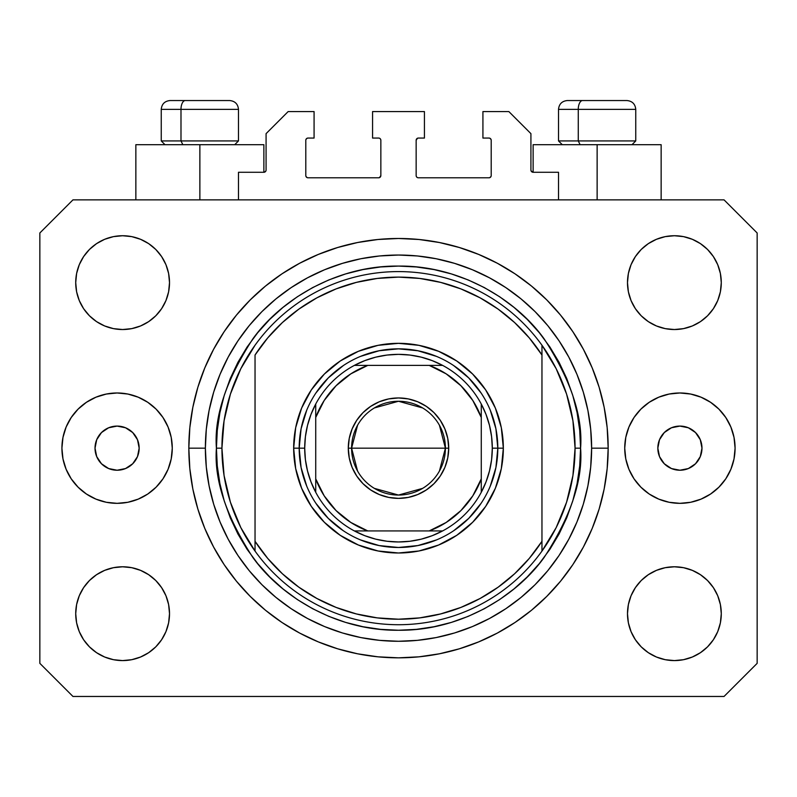<?xml version="1.0" encoding="UTF-8"?>
<svg xmlns="http://www.w3.org/2000/svg" width="797" height="797" viewBox="0 0 797 797"><rect width="100%" height="100%" fill="white"/><g stroke="black" fill="none" stroke-linecap="round" stroke-linejoin="round"><path stroke-width="1.2" d="M238.482 199.868L238.482 172.272L263.867 172.272L238.482 172.272L238.482 199.868M266.078 170.07L266.078 133.647L266.078 170.07A2.212 2.212 0 0 1 263.867 172.272L264.714 172.102L263.867 172.272L263.867 144.685L199.868 144.685L199.868 199.868L199.868 144.685L135.859 144.685L135.859 199.868L135.859 144.685L263.867 144.685M266.078 133.647L288.145 111.58L314.078 111.58L314.078 138.06L308.011 138.06L314.078 138.06L314.078 111.58L288.145 111.58L266.078 133.647M305.799 140.272L305.799 175.589L305.799 140.272A2.212 2.212 0 0 1 308.011 138.06L307.164 138.23L308.011 138.06M308.011 177.791L378.635 177.791L308.011 177.791A2.212 2.212 0 0 1 305.799 175.589L305.968 176.426L305.799 175.589M380.199 177.143L379.482 177.621L380.846 175.589L380.846 140.272L380.846 175.589A2.212 2.212 0 0 1 378.635 177.791L379.482 177.621L378.635 177.791M378.635 138.06L372.568 138.06L378.635 138.06A2.212 2.212 0 0 1 380.846 140.272L380.677 139.425L380.846 140.272M372.568 138.06L372.568 111.58L372.568 138.06M424.432 111.58L372.568 111.58L424.432 111.58L424.432 138.06L418.365 138.06L424.432 138.06L424.432 111.58M416.801 138.708L417.518 138.23L416.154 140.272L416.154 175.589L416.154 140.272A2.212 2.212 0 0 1 418.365 138.06L417.518 138.23L418.365 138.06M418.365 177.791L488.989 177.791L418.365 177.791A2.212 2.212 0 0 1 416.154 175.589L416.323 176.426L416.154 175.589M491.201 175.589L491.201 140.272L491.201 175.589A2.212 2.212 0 0 1 488.989 177.791L489.836 177.621L488.989 177.791M488.989 138.06L482.922 138.06L488.989 138.06A2.212 2.212 0 0 1 491.201 140.272L491.032 139.425L491.201 140.272M482.922 138.06L482.922 111.58L508.855 111.58L530.922 133.647L530.922 170.07L530.922 133.647L508.855 111.58L482.922 111.58L482.922 138.06M531.091 170.917L533.133 172.272L533.133 144.685L597.132 144.685L597.132 199.868L597.132 144.685L661.141 144.685L533.133 144.685L533.133 172.272L558.518 172.272L533.133 172.272A2.212 2.212 0 0 1 530.922 170.07L531.091 170.917L530.922 170.07M558.518 172.272L558.518 199.868L558.518 172.272M489.836 138.23L491.032 139.425L489.836 138.23M491.032 176.426L489.836 177.621L491.032 176.426M416.801 177.143L416.323 176.426M380.199 138.708L380.677 139.425M307.164 177.621L305.968 176.426L307.164 177.621M305.968 139.425L307.164 138.23L305.968 139.425M265.909 170.917L264.714 172.102M139.166 448.163A22.067 22.067 0 0 1 117.099 470.23A22.067 22.067 0 0 1 95.022 448.163L96.706 439.715L101.488 432.552L108.651 427.77L117.099 426.086L125.547 427.77L132.7 432.552L137.492 439.715L139.166 448.163L137.492 456.601L132.7 463.764L125.547 468.546L117.099 470.23L108.651 468.546L101.488 463.764L96.706 456.601L95.022 448.163A22.067 22.067 0 0 1 117.099 426.086A22.067 22.067 0 0 1 139.166 448.163M701.978 448.163A22.067 22.067 0 0 1 679.901 470.23A22.067 22.067 0 0 1 657.834 448.163L659.508 439.715L664.299 432.552L671.453 427.77L679.901 426.086L688.349 427.77L695.512 432.552L700.294 439.715L701.978 448.163L700.294 456.601L695.512 463.764L688.349 468.546L679.901 470.23L671.453 468.546L664.299 463.764L659.508 456.601L657.834 448.163A22.067 22.067 0 0 1 679.901 426.086A22.067 22.067 0 0 1 701.978 448.163M735.083 448.163A55.172 55.172 0 0 1 679.901 503.335A55.172 55.172 0 0 1 624.728 448.163L625.784 437.394L628.923 427.043L634.023 417.508L640.888 409.14L649.246 402.286L658.79 397.185L669.141 394.047L679.901 392.981L690.67 394.047L701.021 397.185L710.555 402.286L718.914 409.14L725.778 417.508L730.879 427.043L734.017 437.394L735.083 448.163L734.017 458.923L730.879 469.274L725.778 478.818L718.914 487.176L710.555 494.04L701.021 499.131L690.67 502.279L679.901 503.335L669.141 502.279L658.79 499.131L649.246 494.04L640.888 487.176L634.023 478.818L628.923 469.274L625.784 458.923L624.728 448.163A55.172 55.172 0 0 1 679.901 392.981A55.172 55.172 0 0 1 735.083 448.163L734.017 458.923M172.272 448.163A55.172 55.172 0 0 1 117.099 503.335A55.172 55.172 0 0 1 61.917 448.163L62.983 437.394L66.121 427.043L71.222 417.508L78.086 409.14L86.445 402.286L95.979 397.185L106.33 394.047L117.099 392.981L127.859 394.047L138.21 397.185L147.754 402.286L156.112 409.14L162.977 417.508L168.077 427.043L171.216 437.394L172.272 448.163L171.216 458.923L168.077 469.274L162.977 478.818L156.112 487.176L147.754 494.04L138.21 499.131L127.859 502.279L117.099 503.335L106.33 502.279L95.979 499.131L86.445 494.04L78.086 487.176L71.222 478.818L66.121 469.274L62.983 458.923L61.917 448.163A55.172 55.172 0 0 1 117.099 392.981A55.172 55.172 0 0 1 172.272 448.163M608.171 448.163A209.671 209.671 0 0 1 398.5 657.834A209.671 209.671 0 0 1 188.829 448.163L189.835 427.61L192.854 407.257L197.855 387.292L204.789 367.925L213.586 349.325L224.166 331.672L236.42 315.144L250.238 299.901L265.481 286.083L282.008 273.819L299.662 263.249L318.262 254.452L337.639 247.518L357.594 242.517L377.947 239.499L398.5 238.482L419.053 239.499L439.406 242.517L459.361 247.518L478.738 254.452L497.338 263.249L514.992 273.819L531.519 286.083L546.762 299.901L560.58 315.144L572.834 331.672L583.414 349.325L592.211 367.925L599.145 387.292L604.146 407.257L607.165 427.61L608.171 448.163L607.165 468.706L604.146 489.069L599.145 509.024L592.211 528.401L583.414 547.001L572.834 564.645L560.58 581.172L546.762 596.415L531.519 610.243L514.992 622.497L497.338 633.077L478.738 641.874L459.361 648.808L439.406 653.799L419.053 656.818L398.5 657.834L377.947 656.818L357.594 653.799L337.639 648.808L318.262 641.874L299.662 633.077L282.008 622.497L265.481 610.243L250.238 596.415L236.42 581.172L224.166 564.645L213.586 547.001L204.789 528.401L197.855 509.024L192.854 489.069L189.835 468.706L188.829 448.163A209.671 209.671 0 0 1 398.5 238.482A209.671 209.671 0 0 1 608.171 448.163L591.623 448.163L608.171 448.163M75.715 613.69A46.903 46.903 0 0 1 122.618 566.787A46.903 46.903 0 0 1 169.512 613.69A46.903 46.903 0 0 1 122.618 660.593A46.903 46.903 0 0 1 75.715 613.69L76.612 604.544L79.282 595.738L83.615 587.638L89.453 580.525L96.557 574.697L104.666 570.363L113.463 567.693L122.618 566.787L131.764 567.693L140.561 570.363L148.67 574.697L155.784 580.525L161.612 587.638L165.945 595.738L168.615 604.544L169.512 613.69L168.615 622.836L165.945 631.642L161.612 639.742L155.784 646.855L148.67 652.683L140.561 657.017L131.764 659.687L122.618 660.593L113.463 659.687L104.666 657.017L96.557 652.683L89.453 646.855L83.615 639.742L79.282 631.642L76.612 622.836L75.715 613.69L76.612 604.544L79.282 595.738M721.285 613.69A46.903 46.903 0 0 1 674.382 660.593A46.903 46.903 0 0 1 627.488 613.69L628.385 604.544L631.055 595.738L635.388 587.638L641.216 580.525L648.33 574.697L656.439 570.363L665.236 567.693L674.382 566.787L683.537 567.693L692.334 570.363L700.443 574.697L707.547 580.525L713.385 587.638L717.718 595.738L720.388 604.544L721.285 613.69L720.388 622.836L717.718 631.642L713.385 639.742L707.547 646.855L700.443 652.683L692.334 657.017L683.537 659.687L674.382 660.593L665.236 659.687L656.439 657.017L648.33 652.683L641.216 646.855L635.388 639.742L631.055 631.642L628.385 622.836L627.488 613.69A46.903 46.903 0 0 1 674.382 566.787A46.903 46.903 0 0 1 721.285 613.69L720.388 604.544M721.285 282.626A46.903 46.903 0 0 1 674.382 329.53A46.903 46.903 0 0 1 627.488 282.626L628.385 273.481L631.055 264.684L635.388 256.574L641.216 249.461L648.33 243.633L656.439 239.299L665.236 236.629L674.382 235.733L683.537 236.629L692.334 239.299L700.443 243.633L707.547 249.461L713.385 256.574L717.718 264.684L720.388 273.481L721.285 282.626L720.388 291.782L717.718 300.579L713.385 308.688L707.547 315.791L700.443 321.629L692.334 325.963L683.537 328.623L674.382 329.53L665.236 328.623L656.439 325.963L648.33 321.629L641.216 315.791L635.388 308.688L631.055 300.579L628.385 291.782L627.488 282.626A46.903 46.903 0 0 1 674.382 235.733A46.903 46.903 0 0 1 721.285 282.626L720.388 291.782L717.718 300.579M169.512 282.626A46.903 46.903 0 0 1 122.618 329.53A46.903 46.903 0 0 1 75.715 282.626L76.612 273.481L79.282 264.684L83.615 256.574L89.453 249.461L96.557 243.633L104.666 239.299L113.463 236.629L122.618 235.733L131.764 236.629L140.561 239.299L148.67 243.633L155.784 249.461L161.612 256.574L165.945 264.684L168.615 273.481L169.512 282.626L168.615 291.782L165.945 300.579L161.612 308.688L155.784 315.791L148.67 321.629L140.561 325.963L131.764 328.623L122.618 329.53L113.463 328.623L104.666 325.963L96.557 321.629L89.453 315.791L83.615 308.688L79.282 300.579L76.612 291.782L75.715 282.626A46.903 46.903 0 0 1 122.618 235.733A46.903 46.903 0 0 1 169.512 282.626M724.045 696.458L72.955 696.458L724.045 696.458L757.15 663.353L757.15 232.973L757.15 663.353L724.045 696.458M72.955 199.868L724.045 199.868L72.955 199.868L39.85 232.973L39.85 663.353L39.85 232.973L72.955 199.868M39.85 663.353L72.955 696.458L39.85 663.353M757.15 232.973L724.045 199.868L757.15 232.973M96.557 574.697L104.666 570.363L113.463 567.693L122.618 566.787L131.764 567.693M148.67 574.697L155.784 580.525M165.945 595.738L168.615 604.544M165.945 631.642L161.612 639.742M104.666 657.017L96.557 652.683L89.453 646.855M631.055 595.738L635.388 587.638M665.236 567.693L674.382 566.787L683.537 567.693L692.334 570.363L700.443 574.697L707.547 580.525M707.547 646.855L700.443 652.683L692.334 657.017M631.055 264.684L635.388 256.574M692.334 239.299L700.443 243.633L707.547 249.461M700.443 321.629L692.334 325.963L683.537 328.623L674.382 329.53L665.236 328.623M648.33 321.629L641.216 315.791M631.055 300.579L628.385 291.782M89.453 249.461L96.557 243.633L104.666 239.299M165.945 300.579L161.612 308.688M131.764 328.623L122.618 329.53L113.463 328.623L104.666 325.963L96.557 321.629L89.453 315.791M76.612 291.782L75.715 282.626M560.58 315.144L546.762 299.901L531.519 286.083L546.762 299.901L560.58 315.144M439.406 242.517L419.053 239.499M265.481 286.083L250.238 299.901L236.42 315.144L250.238 299.901L265.481 286.083M213.586 349.325L211.036 354.237M236.42 581.172L250.238 596.415L265.481 610.243L250.238 596.415L236.42 581.172M357.594 653.799L377.947 656.818M531.519 610.243L546.762 596.415L560.58 581.172L546.762 596.415L531.519 610.243M583.414 547.001L585.964 542.08M62.983 437.394L61.917 448.163M626.781 100.542L582.577 100.542A8.827 4.314 90 0 0 578.263 109.368L578.263 140.93L580.096 144.685L578.263 140.93L635.757 140.93L578.263 140.93L578.263 109.368L635.568 109.368M632.011 144.685L635.757 140.93L635.757 109.368C635.229 104.018 632.28 101.08 626.93 100.542C632.28 101.08 635.229 104.018 635.757 109.368L558.518 109.368C559.046 104.018 561.995 101.08 567.344 100.542C561.995 101.08 559.046 104.018 558.518 109.368L558.518 140.93L578.263 140.93L558.518 140.93L562.264 144.685M625.476 100.542L567.434 100.542M558.707 109.368L578.263 109.368A8.827 4.314 -90 0 1 582.577 100.542L567.494 100.542M229.506 100.542L185.302 100.542A8.827 4.314 90 0 0 180.989 109.368L180.989 140.93L182.822 144.685L180.989 140.93L238.482 140.93L180.989 140.93L180.989 109.368L238.293 109.368M234.736 144.685L238.482 140.93L238.482 109.368C237.954 104.018 235.005 101.08 229.656 100.542C235.005 101.08 237.954 104.018 238.482 109.368L161.243 109.368C161.771 104.018 164.72 101.08 170.07 100.542C164.72 101.08 161.771 104.018 161.243 109.368L161.243 140.93L180.989 140.93L161.243 140.93L164.989 144.685M228.201 100.542L170.16 100.542M161.432 109.368L180.989 109.368A8.827 4.314 -90 0 1 185.302 100.542L170.219 100.542M490.245 486.19L495.913 467.54L497.816 448.163L503.335 448.163A104.835 104.835 0 0 1 398.5 552.998A104.835 104.835 0 0 1 293.665 448.163L299.184 448.163L301.087 467.54L306.755 486.19M216.415 448.163L221.935 448.163A176.565 176.565 0 0 0 541.96 551.086A176.565 176.565 0 0 0 575.065 448.163L580.585 448.163C583.015 479.804 570.871 516.227 544.172 557.412C516.227 596.515 460.307 630.965 398.5 630.248C336.693 630.965 280.773 596.515 252.828 557.412C226.129 516.227 213.985 479.804 216.415 448.163L217.292 466.006L219.912 483.679L224.256 501.014L230.273 517.841L237.914 533.99L247.1 549.322L257.75 563.668L269.745 576.908L282.985 588.913L297.341 599.553L312.663 608.739L328.822 616.38L345.639 622.407L362.974 626.741L380.657 629.371L398.5 630.248L416.343 629.371L434.026 626.741L451.361 622.407L468.178 616.38L484.337 608.739L499.659 599.553L514.015 588.913L527.255 576.908L539.25 563.668L549.9 549.322L559.086 533.99L566.727 517.841L572.744 501.014L577.088 483.679L579.708 466.006L580.585 448.163L579.708 430.31L577.088 412.637L572.744 395.302L566.727 378.475L559.086 362.326L549.9 347.004L539.25 332.648L527.255 319.408L514.015 307.403L499.659 296.763L484.337 287.578L468.178 279.936L451.361 273.919L434.026 269.575L416.343 266.955L398.5 266.078L380.657 266.955L362.974 269.575L345.639 273.919L328.822 279.936L312.663 287.578L297.341 296.763L282.985 307.403L269.745 319.408L257.75 332.648L247.1 347.004L237.914 362.326L230.273 378.475L224.256 395.302L219.912 412.637L217.292 430.31L216.415 448.163C213.985 416.512 226.129 380.089 252.828 338.904C280.773 299.802 336.693 265.351 398.5 266.078C460.307 265.351 516.227 299.802 544.172 338.904C570.871 380.089 583.015 416.512 580.585 448.163L575.065 448.163A176.565 176.565 0 0 0 255.04 345.231A176.565 176.565 0 0 1 541.96 345.231L541.96 355.014L529.298 337.938L514.613 322.556L498.135 309.126L480.123 297.839L460.845 288.883L440.611 282.377L419.72 278.432L398.5 277.107L377.28 278.432L356.389 282.377L336.155 288.883L316.877 297.839L298.865 309.126L282.387 322.556L267.702 337.938L255.04 355.014L255.04 541.312L267.702 558.388L282.387 573.76L298.865 587.19L316.877 598.477L336.155 607.444L356.389 613.939L377.28 617.884L398.5 619.209L419.72 617.884L440.611 613.939L460.845 607.444L480.123 598.477L498.135 587.19L514.613 573.76L529.298 558.388L541.96 541.312L541.96 345.231L556.176 368.702L566.587 394.097L572.933 420.796L575.065 448.163L572.933 475.52L566.587 502.22L556.176 527.614L541.96 551.086A176.565 176.565 0 0 1 255.04 551.086L255.04 541.312L255.04 551.086L240.824 527.614L230.413 502.22L224.067 475.52L221.935 448.163L216.415 448.163M188.829 448.163L205.377 448.163A193.123 193.123 0 0 1 398.5 255.04A193.123 193.123 0 0 1 591.623 448.163L590.687 467.092L587.907 485.831L583.304 504.222L576.918 522.065L568.819 539.19L559.076 555.449L547.788 570.672L535.056 584.719L521.009 597.441L505.796 608.729L489.537 618.472L472.402 626.581L454.559 632.967L436.178 637.57L417.429 640.35L398.5 641.276L379.571 640.35L360.822 637.57L342.441 632.967L324.598 626.581L307.463 618.472L291.204 608.729L275.991 597.441L261.944 584.719L249.212 570.672L237.924 555.449L228.181 539.19L220.082 522.065L213.696 504.222L209.093 485.831L206.313 467.092L205.377 448.163L206.313 429.234L209.093 410.485L213.696 392.104L220.082 374.251L228.181 357.126L237.924 340.867L249.212 325.644L261.944 311.607L275.991 298.875L291.204 287.587L307.463 277.844L324.598 269.745L342.441 263.359L360.822 258.746L379.571 255.967L398.5 255.04L417.429 255.967L436.178 258.746L454.559 263.359L472.402 269.745L489.537 277.844L505.796 287.587L521.009 298.875L535.056 311.607L547.788 325.644L559.076 340.867L568.819 357.126L576.918 374.251L583.304 392.104L587.907 410.485L590.687 429.234L591.623 448.163A193.123 193.123 0 0 1 398.5 641.276A193.123 193.123 0 0 1 205.377 448.163L188.829 448.163M306.755 410.126L301.087 428.786L299.184 448.163L293.665 448.163A104.835 104.835 0 0 1 398.5 343.328A104.835 104.835 0 0 1 503.335 448.163L501.323 468.616L495.355 488.282L485.672 506.404L472.631 522.294L456.741 535.325L438.619 545.018L418.953 550.976L398.5 552.998L378.047 550.976L358.381 545.018L340.259 535.325L324.369 522.294L311.328 506.404L301.645 488.282L295.677 468.616L293.665 448.163L295.677 427.71L301.645 408.044L311.328 389.912L324.369 374.032L340.259 360.991L358.381 351.308L378.047 345.34L398.5 343.328L418.953 345.34L438.619 351.308L456.741 360.991L472.631 374.032L485.672 389.912L495.355 408.044L501.323 427.71L503.335 448.163L497.816 448.163L495.913 428.786L490.245 410.126M255.04 355.014A171.046 171.046 0 0 1 541.96 355.014L541.96 541.312A171.046 171.046 0 0 1 255.04 541.312L255.04 355.014M541.96 551.086L541.96 541.312L541.96 551.086M439.406 653.799L419.053 656.818M213.586 547.001L211.036 542.08M357.594 242.517L377.947 239.499M583.414 349.325L585.964 354.237M481.079 392.981L468.726 377.927L453.682 365.584M436.537 356.408L417.877 350.75L398.5 348.837L379.123 350.75L360.463 356.408M343.318 365.584L328.274 377.927L315.921 392.981M315.921 503.335L328.274 518.389L343.318 530.742M360.463 539.908L379.123 545.566L398.5 547.479L417.877 545.566L436.537 539.908M453.682 530.742L468.726 518.389L481.079 503.335M255.04 345.231A176.565 176.565 0 0 0 221.935 448.163L224.067 420.796L230.413 394.097L240.824 368.702L255.04 345.231M357.564 471.037L351.597 448.163A46.903 46.903 0 0 0 398.5 495.057A46.903 46.903 0 0 0 445.403 448.163L448.711 448.163A50.211 50.211 0 0 1 398.5 498.374A50.211 50.211 0 0 1 348.289 448.163L445.403 448.163A46.903 46.903 0 0 1 398.5 495.057A46.903 46.903 0 0 1 351.597 448.163L357.564 425.279M439.436 425.279L445.403 448.163L439.436 471.037M422.649 488.362L398.5 495.057L374.351 488.362M354.356 365.395A93.797 93.797 0 0 1 442.644 365.395L432.203 360.623L421.254 357.156L409.957 355.063L398.5 354.356L387.043 355.063L375.746 357.156L364.797 360.623L354.356 365.395A93.797 93.797 0 0 0 315.732 404.019L310.96 414.46L307.503 425.409L305.4 436.696L304.703 448.163A93.797 93.797 0 0 1 315.732 404.019L315.732 492.297A93.797 93.797 0 0 1 304.703 448.163L305.4 459.62L307.503 470.907L310.96 481.856L315.732 492.297A93.797 93.797 0 0 0 354.356 530.922L364.797 535.694L375.746 539.161L387.043 541.253L398.5 541.96L409.957 541.253L421.254 539.161L432.203 535.694L442.644 530.922A93.797 93.797 0 0 1 354.356 530.922L442.644 530.922A93.797 93.797 0 0 0 481.268 492.297L486.04 481.856L489.497 470.907L491.6 459.62L492.297 448.163L497.816 448.163A99.316 99.316 0 0 0 398.5 348.837A99.316 99.316 0 0 0 299.184 448.163L304.703 448.163L299.184 448.163A99.316 99.316 0 0 1 398.5 348.837A99.316 99.316 0 0 1 497.816 448.163A99.316 99.316 0 0 1 398.5 547.479A99.316 99.316 0 0 1 299.184 448.163A99.316 99.316 0 0 0 398.5 547.479A99.316 99.316 0 0 0 497.816 448.163L492.297 448.163L491.6 436.696L489.497 425.409L486.04 414.46L481.268 404.019A93.797 93.797 0 0 1 481.268 492.297L481.268 404.019A93.797 93.797 0 0 0 442.644 365.395L354.356 365.395A93.797 93.797 0 0 0 315.732 404.019L315.732 478.877L324.19 495.834L336.075 510.588L350.829 522.463L367.776 530.922L429.224 530.922L446.171 522.463L460.925 510.588L472.81 495.834L481.268 478.877L481.268 417.439L472.81 400.493L460.925 385.738L446.171 373.853L429.224 365.395L367.776 365.395L350.829 373.853L336.075 385.738L324.19 400.493L315.732 417.439A88.288 88.288 0 0 1 367.776 365.395L354.356 365.395M448.711 448.163L447.745 457.956L444.885 467.371L440.253 476.058L434.006 483.659L426.395 489.906L417.718 494.548L408.293 497.408L398.5 498.374L388.707 497.408L379.282 494.548L370.605 489.906L362.994 483.659L356.747 476.058L352.115 467.371L349.255 457.956L348.289 448.163L349.255 438.36L352.115 428.945L356.747 420.268L362.994 412.657L370.605 406.41L379.282 401.768L388.707 398.908L398.5 397.952L408.293 398.908L417.718 401.768L426.395 406.41L434.006 412.657L440.253 420.268L444.885 428.945L447.745 438.36L448.711 448.163L351.597 448.163A46.903 46.903 0 0 1 398.5 401.26A46.903 46.903 0 0 1 445.403 448.163A46.903 46.903 0 0 0 398.5 401.26A46.903 46.903 0 0 0 351.597 448.163L348.289 448.163A50.211 50.211 0 0 1 398.5 397.952A50.211 50.211 0 0 1 448.711 448.163M481.268 492.297A93.797 93.797 0 0 1 442.644 530.922L429.224 530.922A88.288 88.288 0 0 0 481.268 478.877L481.268 492.297M354.356 530.922A93.797 93.797 0 0 1 315.732 492.297L315.732 478.877A88.288 88.288 0 0 0 367.776 530.922L354.356 530.922M442.644 365.395A93.797 93.797 0 0 1 481.268 404.019L481.268 417.439A88.288 88.288 0 0 0 429.224 365.395L442.644 365.395M374.351 407.954L398.5 401.26L422.649 407.954M661.141 144.685L661.141 199.868"/></g></svg>
